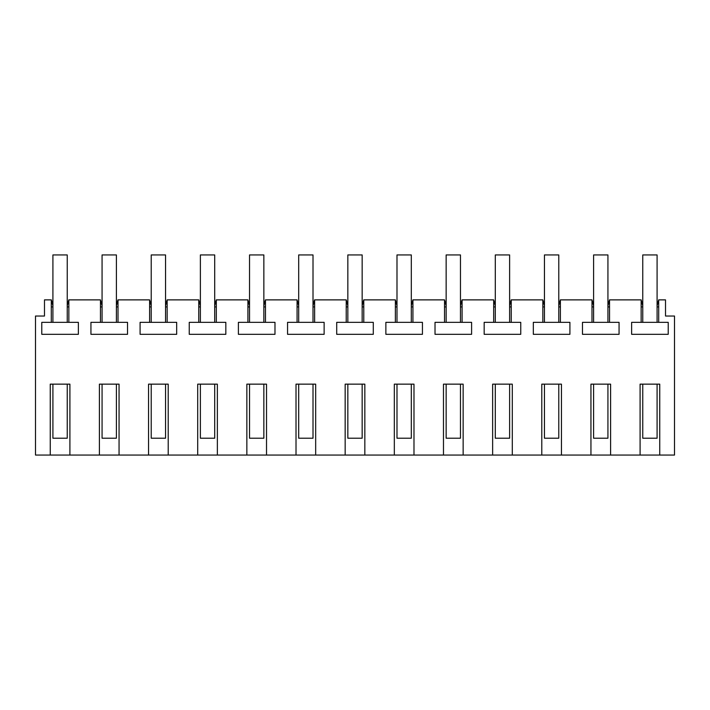 <?xml version="1.0" encoding="UTF-8"?>
<svg xmlns="http://www.w3.org/2000/svg" width="710" height="710" viewBox="0 0 710 710"><rect width="100%" height="100%" fill="white"/><g stroke="black" fill="none" stroke-linecap="round" stroke-linejoin="round"><path stroke-width="1.06" d="M50.25 455.066L50.25 384.145L69.908 384.145L69.908 455.066L35.5 455.066L35.5 316.03L44.481 316.03L44.481 299.877L51.351 299.877L52.913 305.717M69.908 455.066L99.4 455.066L99.4 384.145L119.058 384.145L119.058 455.066L148.55 455.066L148.55 384.145L168.217 384.145L168.217 455.066L197.708 455.066L197.708 384.145L217.366 384.145L217.366 455.066L246.858 455.066L246.858 384.145L266.525 384.145L266.525 455.066L296.017 455.066L296.017 384.145L315.675 384.145L315.675 455.066L345.166 455.066L345.166 384.145L364.833 384.145L364.833 455.066L394.325 455.066L394.325 384.145L413.983 384.145L413.983 455.066L443.475 455.066L443.475 384.145L463.142 384.145L463.142 455.066L492.634 455.066L492.634 384.145L512.292 384.145L512.292 455.066L541.783 455.066L541.783 384.145L561.45 384.145L561.45 455.066L590.942 455.066L590.942 384.145L610.6 384.145L610.6 455.066L640.092 455.066L640.092 384.145L659.75 384.145L659.75 455.066L674.5 455.066L674.5 316.03L665.519 316.03L665.519 299.877L658.702 299.877L658.702 322.34L631.634 322.34L631.634 334.321L668.216 334.321L668.216 322.34L658.702 322.34M641.148 322.34L641.148 299.877L642.763 305.717M607.929 305.717L609.5 299.877L641.148 299.877M609.544 299.877L609.544 322.34L582.475 322.34L582.475 334.321L619.058 334.321L619.058 322.34L609.544 322.34M591.989 322.34L591.989 299.877L593.604 305.717M558.779 305.717L560.341 299.877L591.989 299.877M560.394 299.877L560.394 322.34L533.325 322.34L533.325 334.321L569.908 334.321L569.908 322.34L560.394 322.34M542.839 322.34L542.839 299.877L544.455 305.717M509.62 305.717L511.191 299.877L542.839 299.877M511.235 299.877L511.235 322.34L484.167 322.34L484.167 334.321L520.75 334.321L520.75 322.34L511.235 322.34M493.681 322.34L493.681 299.877L495.296 305.717M460.471 305.717L462.032 299.877L493.681 299.877M462.086 299.877L462.086 322.34L435.017 322.34L435.017 334.321L471.6 334.321L471.6 322.34L462.086 322.34M444.531 322.34L444.531 299.877L446.146 305.717M411.312 305.717L412.883 299.877L444.531 299.877M412.927 299.877L412.927 322.34L385.867 322.34L385.867 334.321L422.441 334.321L422.441 322.34L412.927 322.34M395.372 322.34L395.372 299.877L396.988 305.717M362.162 305.717L363.724 299.877L395.372 299.877M363.777 299.877L363.777 322.34L336.709 322.34L336.709 334.321L373.291 334.321L373.291 322.34L363.777 322.34M346.223 322.34L346.223 299.877L347.838 305.717M313.012 305.717L314.574 299.877L346.223 299.877M314.628 299.877L314.628 322.34L287.559 322.34L287.559 334.321L324.133 334.321L324.133 322.34L314.628 322.34M297.073 322.34L297.073 299.877L298.688 305.717M263.854 305.717L265.425 299.877L297.073 299.877M265.469 299.877L265.469 322.34L238.4 322.34L238.4 334.321L274.983 334.321L274.983 322.34L265.469 322.34M247.914 322.34L247.914 299.877L249.53 305.717M214.704 305.717L216.266 299.877L247.914 299.877M216.319 299.877L216.319 322.34L189.25 322.34L189.25 334.321L225.833 334.321L225.833 322.34L216.319 322.34M198.764 322.34L198.764 299.877L200.38 305.717M165.545 305.717L167.116 299.877L198.764 299.877M167.161 299.877L167.161 322.34L140.092 322.34L140.092 334.321L176.675 334.321L176.675 322.34L167.161 322.34M149.606 322.34L149.606 299.877L151.221 305.717M116.396 305.717L117.958 299.877L149.606 299.877M118.011 299.877L118.011 322.34L90.942 322.34L90.942 334.321L127.525 334.321L127.525 322.34L118.011 322.34M100.456 322.34L100.456 299.877L102.071 305.717M67.237 305.717L68.808 299.877L100.456 299.877M68.852 299.877L68.852 322.34L41.783 322.34L41.783 334.321L78.366 334.321L78.366 322.34L68.852 322.34M51.297 322.34L51.297 299.877M52.913 306.897L51.297 306.897M68.852 306.897L67.237 306.897M658.702 299.877L657.087 305.717M610.6 455.066L590.942 455.066M561.45 455.066L541.783 455.066M512.292 455.066L492.634 455.066M463.142 455.066L443.475 455.066M413.983 455.066L394.325 455.066M364.833 455.066L345.166 455.066M315.675 455.066L296.017 455.066M266.525 455.066L246.858 455.066M217.366 455.066L197.708 455.066M168.217 455.066L148.55 455.066M119.058 455.066L99.4 455.066M659.75 455.066L640.092 455.066M658.702 306.897L657.087 306.897M642.763 306.897L641.148 306.897M609.544 306.897L607.929 306.897M593.604 306.897L591.989 306.897M560.394 306.897L558.779 306.897M544.455 306.897L542.839 306.897M511.235 306.897L509.62 306.897M495.296 306.897L493.681 306.897M462.086 306.897L460.471 306.897M446.146 306.897L444.531 306.897M412.927 306.897L411.312 306.897M396.988 306.897L395.372 306.897M363.777 306.897L362.162 306.897M347.838 306.897L346.223 306.897M314.628 306.897L313.012 306.897M298.688 306.897L297.073 306.897M265.469 306.897L263.854 306.897M249.53 306.897L247.914 306.897M216.319 306.897L214.704 306.897M200.38 306.897L198.764 306.897M167.161 306.897L165.545 306.897M151.221 306.897L149.606 306.897M118.011 306.897L116.396 306.897M102.071 306.897L100.456 306.897M52.913 384.145L52.913 438.212L67.237 438.212L67.237 384.145M67.237 322.349L67.237 254.934L52.913 254.934L52.913 322.349M102.071 384.145L102.071 438.212L116.396 438.212L116.396 384.145M116.396 322.349L116.396 254.934L102.071 254.934L102.071 322.349M151.221 384.145L151.221 438.212L165.545 438.212L165.545 384.145M165.545 322.349L165.545 254.934L151.221 254.934L151.221 322.349M200.38 384.145L200.38 438.212L214.704 438.212L214.704 384.145M214.704 322.349L214.704 254.934L200.38 254.934L200.38 322.349M249.53 384.145L249.53 438.212L263.854 438.212L263.854 384.145M263.854 322.349L263.854 254.934L249.53 254.934L249.53 322.349M298.688 384.145L298.688 438.212L313.012 438.212L313.012 384.145M313.012 322.349L313.012 254.934L298.688 254.934L298.688 322.349M347.838 384.145L347.838 438.212L362.162 438.212L362.162 384.145M362.162 322.349L362.162 254.934L347.838 254.934L347.838 322.349M396.988 384.145L396.988 438.212L411.312 438.212L411.312 384.145M411.312 322.349L411.312 254.934L396.988 254.934L396.988 322.349M446.146 384.145L446.146 438.212L460.471 438.212L460.471 384.145M460.471 322.349L460.471 254.934L446.146 254.934L446.146 322.349M495.296 384.145L495.296 438.212L509.62 438.212L509.62 384.145M509.62 322.349L509.62 254.934L495.296 254.934L495.296 322.349M544.455 384.145L544.455 438.212L558.779 438.212L558.779 384.145M558.779 322.349L558.779 254.934L544.455 254.934L544.455 322.349M593.604 384.145L593.604 438.212L607.929 438.212L607.929 384.145M607.929 322.349L607.929 254.934L593.604 254.934L593.604 322.349M642.763 384.145L642.763 438.212L657.087 438.212L657.087 384.145M657.087 322.349L657.087 254.934L642.763 254.934L642.763 322.349"/></g></svg>
